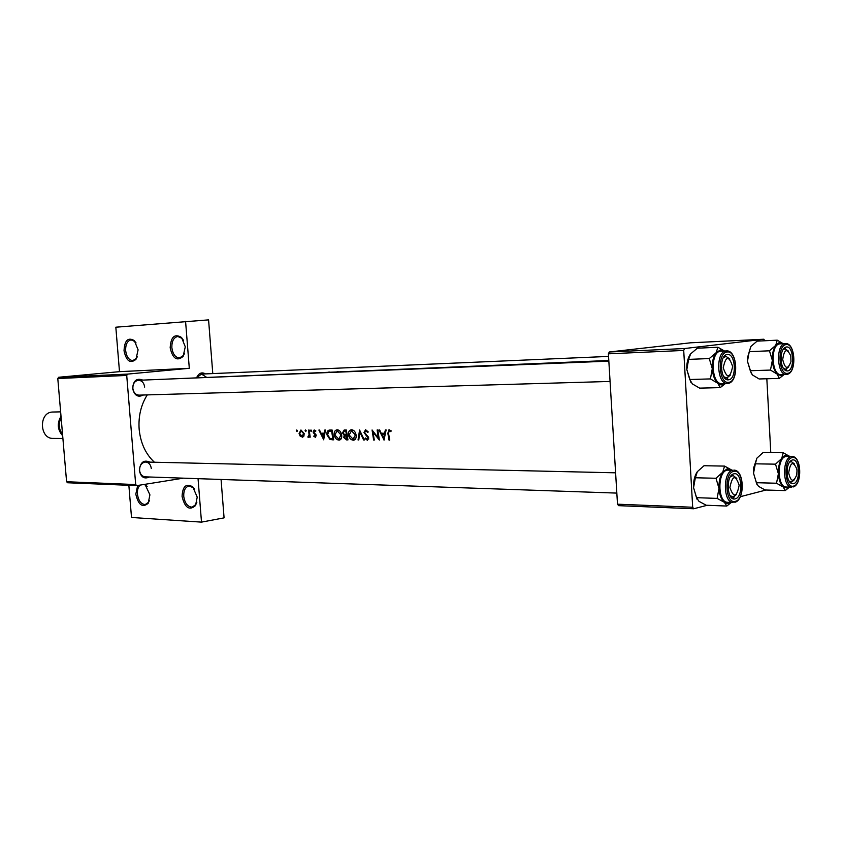 <?xml version="1.0" encoding="UTF-8"?>
<svg xmlns="http://www.w3.org/2000/svg" width="842" height="842" viewBox="0 0 842 842"><rect width="100%" height="100%" fill="white"/><g stroke="black" fill="none" stroke-linecap="round" stroke-linejoin="round"><path stroke-width="1.26" d="M170.168 347.788C170.873 336.779 174.652 333.348 181.525 337.474L185.282 346.809L183.124 356.419C176.978 361.544 172.663 358.66 170.168 347.788M183.514 340.326L182.072 338.389L177.757 336.484C173.694 337.442 171.726 341.168 171.852 347.662C172.789 354.187 175.357 357.618 179.567 357.955L183.503 355.419L184.63 353.251M124.027 350.767C124.563 340.347 128.005 336.968 134.331 340.61L138.099 349.851L135.941 359.376C130.268 363.933 126.3 361.071 124.027 350.767M136.046 342.894L134.92 341.515L131.099 339.873C127.321 340.789 125.511 344.378 125.647 350.64C126.553 356.924 128.963 360.239 132.878 360.587L136.372 358.387L137.267 356.829M182.072 496.391C182.598 486.255 186.166 483.087 192.776 486.865L197.217 497.117L195.512 505.589C189.324 510.894 184.84 507.821 182.072 496.391M194.702 489.213L193.376 487.707L189.018 486.013C185.345 486.939 183.577 490.36 183.735 496.264C184.808 503.221 187.598 506.852 192.113 507.158L195.839 504.537L196.891 502.158M144.982 484.318L149.918 494.833L148.181 503.305C142.445 508.021 138.33 504.968 135.815 494.159L137.667 485.487M147.171 486.655L144.329 484.424M140.13 485.097C138.088 486.992 137.183 489.97 137.414 494.043C138.446 500.727 141.046 504.232 145.234 504.547L148.56 502.264L149.423 500.516M196.754 377.405C198.88 373.017 201.817 371.848 205.543 373.911M206.164 377.027L201.48 374.08L197.07 377.395M149.466 476.993C144.224 479.34 140.846 477.172 139.34 470.499C140.225 462.269 143.761 459.479 149.95 462.132M151.307 468.552C150.729 464.595 148.845 462.426 145.645 462.026C141.677 462.542 139.646 465.31 139.561 470.331C140.14 474.257 142.003 476.435 145.161 476.846L616.839 493.096M143.34 395.014C137.899 397.729 134.331 395.519 132.615 388.394C133.331 380.563 136.709 377.805 142.772 380.1M144.677 387.11C144.014 382.815 141.93 380.542 138.446 380.279C134.731 380.931 132.868 383.605 132.847 388.32C133.51 392.582 135.573 394.856 139.014 395.14L610.071 381.447M384.005 440.103L386.12 429.957L385.373 429.957L384.583 433.23L381.163 433.23L379.7 429.967L378.963 429.967L384.099 440.082M368.27 431.935L365.607 429.736L363.986 432.462L368.07 437.998L367.386 439.24L365.554 437.977L365.081 438.577L367.407 440.271L368.733 437.956L364.649 432.472L365.754 430.778L367.701 432.451L368.27 431.935M353.324 440.198L353.619 440.187C355.619 439.703 356.44 437.956 356.082 434.967C355.419 431.788 353.935 430.041 351.619 429.746L351.282 429.778C349.156 430.294 348.22 432.03 348.472 434.998C349.241 438.187 350.861 439.913 353.324 440.198L354.156 440.071M338.979 440.124L339.263 440.113C341.231 439.629 342.031 437.903 341.663 434.946C341.01 431.788 339.547 430.073 337.274 429.778L336.947 429.799C334.863 430.304 333.948 432.03 334.211 434.977C334.969 438.135 336.558 439.85 338.979 440.124L339.779 439.998M305.709 431.578L306.183 430.767L305.541 429.957L305.057 430.767L305.804 431.567M296.952 431.588L297.426 430.778L296.752 429.978L296.31 430.778L297.058 431.567M310.193 437.156L309.182 430.083L308.561 430.083L309.067 434.893L307.804 437.03L308.477 437.261L309.382 436.114L310.193 437.156M313.803 436.293L315.403 437.282L316.213 435.44L313.687 431.967L314.371 430.83L315.529 431.578L315.866 430.915L314.192 429.957L313.077 432.009L315.603 435.482L315.118 436.43L314.119 435.682L313.803 436.293L314.571 436.177M389.73 440.124L388.541 433.377L389.204 430.746L390.856 431.662L391.172 430.872L389.025 429.694L387.846 433.283L389.046 440.124L389.73 440.124M323.654 439.798L325.475 430.052L324.791 430.052L324.096 433.198L320.939 433.198L319.56 430.062L318.876 430.062L323.738 439.787M311.13 431.578L311.614 430.767L310.961 429.946L310.477 430.767L311.235 431.557M302.236 437.251L303.909 436.103L304.183 433.609L300.962 429.978L299.068 433.598L300.152 436.093L302.815 437.166M332.137 430.041L329.464 430.073C327.475 430.399 326.643 431.988 326.97 434.84L329.98 439.482L333.706 439.85L332.137 430.041M347.946 439.913L346.378 430.02L344.189 430.03L342.462 432.851L344.21 435.377L343.757 437.472L346.546 439.913L347.946 439.913M364.344 439.998L359.576 429.999L358.06 439.966L358.766 439.977L359.85 432.135L363.639 439.998L364.344 439.998M377.805 429.967L377.132 429.967L378.258 437.924L372.069 429.978L373.637 440.05L374.301 440.05L372.953 432.135L379.374 440.071L377.805 429.967M154.402 462.226C145.613 454.038 140.519 443.008 139.14 429.125C138.277 416.285 140.982 404.886 147.255 394.909M168.579 379.047L608.808 360.492M414.443 368.943L410.054 369.228M394.73 369.775L399.161 369.406L394.488 369.859M385.162 370.238L378.153 370.448M370.754 370.827L363.891 371.027M353.945 371.511L349.914 371.669M342.357 371.69L343.704 371.511L342.347 371.617M336.937 371.911L338.273 371.732L336.926 371.838M328.18 372.269L329.517 372.09L328.18 372.196M333.748 372.29L328.633 372.532M338.947 372.122L341.599 371.596L338.473 372.101M344.725 371.88L343.473 371.911M361.913 371.185L356.703 371.311M376.142 370.606L372.669 370.743M388.815 370.091L388.12 370.112M390.604 369.785L389.951 370.038M407.539 369.322L406.865 369.354M402.465 369.533L403.602 369.491M404.423 369.449L401.802 369.564M417.874 368.901L417.19 368.933M136.772 485.634L67.665 482.761L66.592 481.74L135.688 484.56L136.772 485.634L183.356 478.161M684.578 348.535L763.862 339.231L690.524 342.81L609.282 351.988L684.578 348.535L683.715 350.44L608.398 353.819L609.282 351.988M770.777 452.617L766.83 378.753M693.734 508.768L618.586 505.653L617.502 504.19L692.682 507.252L693.734 508.768L707.217 505.274M740.286 496.706L766.073 490.023M692.682 507.252L683.715 350.44M617.502 504.19L608.398 353.819M764.768 340.768L763.862 339.231M66.592 481.74L57.793 378.532L58.677 377.258L119.49 371.659L115.828 327.201L208.574 319.876L212.784 373.595M58.677 377.258L127.616 374.101L189.303 368.301L119.49 371.659M198.049 478.666L201.501 522.124L224.077 517.862L221.067 479.466M135.688 484.56L126.721 375.437L57.793 378.532M201.501 522.124L131.51 517.462L128.858 485.308M185.577 321.37L189.303 368.301M127.616 374.101L126.721 375.437M329.243 372.469L333.148 372.353M363.239 370.88L361.281 371.206M356.84 371.385L363.239 370.796M364.081 371.09L370.343 370.764M373.301 370.575L375.5 370.627M378.353 370.512L384.72 370.175M389.709 440.019L389.046 440.124M391.025 430.704L389.804 430.883M324.57 433.746L324.349 433.167M324.802 433.104L324.096 433.198M323.296 437.914L321.412 434.198L323.896 434.209L323.296 437.914L323.991 437.808M324.675 433.725L321.412 434.198M324.602 434.104L323.896 434.209M316.203 435.388L315.603 435.482M316.013 434.735L315.329 434.84M314.266 432.988L313.445 433.104M313.677 431.925L313.077 432.009M311.582 430.609L310.477 430.767M310.172 437.061L309.582 437.156M309.982 436.03L309.382 436.114M309.098 436.84L307.804 437.03M309.772 434.798L309.067 434.893M297.405 430.63L296.31 430.778M300.983 435.977L300.152 436.093M299.668 433.514L299.068 433.598M302.078 436.388L299.678 433.598L301.099 430.851L303.573 433.598L302.078 436.388M304.173 433.514L303.573 433.598M306.162 430.609L305.057 430.767M333.548 439.145L329.98 439.482M327.591 434.746L326.97 434.84M331.306 430.872L331.969 430.041M331.611 431.062L332.853 438.85L330.138 438.566L327.601 434.84L328.812 431.315L332.232 430.967M333.464 438.756L332.853 438.85M340.768 439.356L340.094 438.945M334.832 434.882L334.211 434.977M338.726 439.124L334.842 434.977L337.147 430.809L341.021 434.946L338.726 439.124M339.315 430.515L337.4 430.799M341.652 434.851L341.021 434.946M344.389 437.377L343.757 437.472M346.988 434.967L344.21 435.377M343.094 432.756L342.462 432.851M347.083 438.914L344.399 437.461L345.588 435.777L346.472 435.756L347.083 438.914L347.704 438.819M347.093 435.598L346.041 435.756M347.104 435.661L346.472 435.756M346.315 434.735L344.525 434.619L343.104 432.851L344.494 431.062L345.83 431.041L346.315 434.735L346.946 434.651M346.451 430.82L344.915 431.041M346.472 430.946L345.83 431.041M355.135 439.44L354.408 439.008M349.104 434.904L348.472 434.998M353.061 439.187L349.125 435.009L351.482 430.799L355.429 434.967L353.061 439.187M353.682 430.494L351.735 430.778M356.061 434.872L355.429 434.967M364.291 439.892L363.639 439.998M360.513 432.03L359.85 432.135M358.776 439.861L358.06 439.966M365.933 438.45L365.081 438.577M368.764 439.019L367.575 439.208M368.722 437.903L368.07 437.998M368.143 436.588L367.344 436.703M367.165 435.556L366.186 435.703M364.639 432.367L363.986 432.462M373.69 432.03L372.953 432.135M374.28 439.945L373.637 440.05M378.911 437.819L378.258 437.924M384.773 433.798L384.541 433.23M385.352 433.114L384.583 433.23M383.647 438.145L381.668 434.272L384.362 434.283L383.647 438.145L384.405 438.019M385.215 433.735L381.668 434.272M385.12 434.156L384.362 434.283M723.257 367.807C727.046 378.963 730.172 378.521 732.635 366.512C728.888 355.345 725.762 355.777 723.257 367.807M730.34 375.09L726.593 378.058L723.783 376.742L726.941 378.026L730.34 375.09M723.267 357.882L726.004 356.366L729.909 359.06L726.004 356.366L723.267 357.882M784.091 374.48L781.492 375.774L777.261 374.185L779.26 378.405L784.165 374.48M787.544 370.922C784.597 370.985 782.523 368.217 781.323 362.639L781.123 355.734C781.902 350.546 783.618 347.63 786.291 346.999C793.785 345.494 795.09 370.354 787.544 370.922M784.797 348.777L782.881 349.83L785.007 348.767L783.534 348.83L784.807 348.777M783.407 368.386L785.881 369.27L788.786 366.765L785.586 369.301L783.407 368.386M785.839 370.68L786.323 369.712M785.512 347.925L785.186 347.357M780.387 343.841L779.797 343.873C770.23 344.241 771.43 375.679 780.966 374.574L786.312 374.406C776.808 375.521 775.619 343.999 785.154 343.62L785.449 343.599C795.616 342.473 797.037 373.29 786.933 374.353M750.285 370.733L747.454 361.292L749.243 351.661L769.462 350.809L772.346 360.355L770.483 370.07L750.285 370.733L752.411 374.943L759.126 378.974L779.26 378.405M770.483 370.07L777.261 374.185C774.429 371.259 772.798 366.649 772.346 360.355C772.125 354.029 773.251 349.03 775.724 345.357L769.462 350.809M749.243 351.661L750.875 346.483L757.095 341.136L777.24 340.168L775.724 345.357C778.061 342.368 780.555 341.81 783.218 343.704L777.24 340.168M751.496 373.943L747.454 361.292L747.454 357.755L750.875 346.483M788.344 351.04L785.007 348.767L788.344 351.04M739.171 485.202C735.466 474.488 732.372 475.256 729.898 487.507C733.645 498.19 736.729 497.422 739.171 485.202M730.361 476.804L733.098 475.509L736.813 478.403L733.098 475.509L730.361 476.804M736.508 494.412L732.687 497.096L730.003 495.643L733.529 497.001L736.508 494.412M789.396 487.118L787.428 488.139L783.249 487.002L785.207 490.602L789.512 487.118M793.48 483.697C790.406 484.045 788.322 481.298 787.217 475.456L787.302 468.047C788.207 463.458 789.849 460.784 792.227 460.016C799.658 457.711 800.942 482.319 793.48 483.697M790.743 461.69L789.249 462.532L790.743 461.69M789.017 481.045L791.817 481.971L794.374 479.74L791.112 482.045L789.017 481.045M792.017 456.522L785.765 456.553C776.682 457.827 777.198 487.602 786.291 487.023L791.638 487.181C782.565 487.76 782.05 457.89 791.112 456.617L792.017 456.522C801.647 455.954 802.521 484.813 793.069 486.981M756.358 482.708L753.537 473.225L755.337 463.826L775.514 464.163L778.387 473.751L776.524 483.234L756.358 482.708L758.442 486.297L765.115 489.991L785.207 490.602M776.524 483.234L783.249 487.002C780.45 484.392 778.829 479.972 778.387 473.751C778.166 467.478 779.282 462.384 781.734 458.458L775.514 464.163M755.337 463.826L756.916 458.132L763.094 452.533L783.197 452.743L781.734 458.458C784.27 454.954 786.954 454.301 789.764 456.49L783.197 452.743M757.074 484.834L753.537 473.225L753.706 467.72L756.916 458.132M794.564 464.058L791.364 461.616L794.564 464.058M796.995 470.836L796.785 468.962C793.059 460.774 790.354 462.09 788.68 472.899C790.806 481.898 793.49 482.571 796.721 474.93L796.995 470.836M726.804 506.053L706.238 505.242L699.028 501.379L696.492 497.675L717.121 498.401L724.404 502.337L726.804 506.053L731.319 502.442M731.151 502.442C728.877 504.053 726.635 504.021 724.404 502.337C721.289 499.611 719.478 494.98 718.984 488.413C718.742 481.782 719.984 476.383 722.72 472.215L727.141 468.826L731.772 470.089L724.583 466.1L722.72 472.215L715.995 478.267L718.984 488.413L717.121 498.401M733.856 473.846C742.139 471.31 743.56 497.264 735.245 498.832C726.909 501.653 725.436 475.204 733.856 473.846M727.214 470.131C717.152 471.583 717.616 502.821 727.688 502.306L733.172 502.516C723.11 503.032 722.647 471.699 732.698 470.246L727.214 470.131M696.492 497.675L693.566 487.644L695.355 477.761L697.334 471.667L704.007 465.731L724.583 466.1M695.355 477.761L715.995 478.267M697.05 499.264L693.566 487.644C693.313 481.108 694.576 475.783 697.334 471.667M733.172 498.738L733.94 497.433M782.702 359.555C785.081 369.143 787.838 369.849 790.964 361.65L790.796 355.987C786.954 347.893 784.249 349.093 782.702 359.555M720.215 387.636L699.618 388.13L692.345 383.899L689.756 379.51L710.427 378.911L717.763 383.226L720.215 387.636L725.446 383.51M689.756 379.51L686.819 369.533L688.609 359.387L690.64 353.872L697.355 348.199L717.963 347.262L716.068 352.787L720.542 349.862L724.457 350.998M727.267 354.514C735.634 352.872 737.076 379.111 728.667 379.784C720.236 381.7 718.742 354.966 727.267 354.514M720.605 351.188C709.964 351.64 711.237 384.752 721.847 383.605L727.33 383.457C716.742 384.615 715.468 351.398 726.099 350.946L720.605 351.188M688.609 359.387L709.28 358.555L712.279 368.659L710.427 378.911M725.341 383.51C722.836 385.478 720.31 385.383 717.763 383.226C714.605 380.163 712.785 375.3 712.279 368.659C712.037 361.976 713.3 356.682 716.068 352.787L709.28 358.555M724.478 350.998L717.963 347.262M690.829 382.257L686.819 369.533C686.567 363.555 687.63 358.639 689.998 354.766M727.204 379.689L727.688 378.795M60.635 411.864L52.13 412.043C38.564 412.843 39.595 439.061 53.162 438.408L62.897 438.461M61.603 423.252L62.14 429.515M61.003 416.285C56.93 423.326 57.488 429.82 62.666 435.746M388.509 433.177L387.846 433.283M315.497 433.956L314.498 434.104M309.424 432.378L308.825 432.472M333.664 439.629L332.285 439.84M332.222 430.851L330.801 431.062M347.904 439.703L346.546 439.913M787.67 373.311C796.711 372.606 795.153 342.831 786.165 344.61C776.987 345.031 778.608 375.448 787.67 373.311M793.606 486.066C802.542 484.392 801.005 454.912 792.111 457.648C783.039 459.048 784.628 489.16 793.606 486.066M733.719 471.341C723.594 472.951 725.372 504.747 735.382 501.337C745.349 499.422 743.644 468.331 733.719 471.341M727.13 351.988C716.889 352.503 718.679 384.647 728.804 382.3C738.887 381.479 737.16 350.051 727.13 351.988M61.413 421.053L62.276 431.125M62.529 434.146C58.666 429.136 58.203 423.715 61.14 417.885M182.072 338.389L181.525 337.474M134.92 341.515L134.331 340.61M193.376 487.707L192.776 486.865M146.171 485.602L145.54 484.771M148.56 502.264L148.181 503.305M195.839 504.537L195.512 505.589M136.372 358.387L135.941 359.376M183.503 355.419L183.124 356.419M302.246 436.388L303.888 436.145M329.748 431.104L332.211 430.746M337.147 430.809L339.284 430.494M338.958 439.114L341.189 438.777M345.588 435.777L347.083 435.546M344.494 431.062L346.451 430.778M351.482 430.788L353.661 430.472M353.303 439.177L355.587 438.829M367.386 439.24L368.754 439.029M726.593 378.058L724.804 378.111L726.593 378.058M725.762 356.377L724.215 356.44L725.762 356.377M608.84 361.134L138.446 380.279M784.112 369.343L785.586 369.301L784.112 369.343M785.449 343.599L780.092 343.852M145.645 462.026L615.607 472.815M731.34 475.467L732.424 475.498L731.34 475.467M730.93 497.033L732.687 497.096L730.93 497.033M789.922 461.595L790.817 461.605L789.922 461.595M734.834 502.306C745.244 499.938 744.391 469.615 733.792 470.131M201.48 374.08L608.556 356.419M728.056 383.394C739.213 382.226 737.666 349.725 726.446 350.914"/></g></svg>
